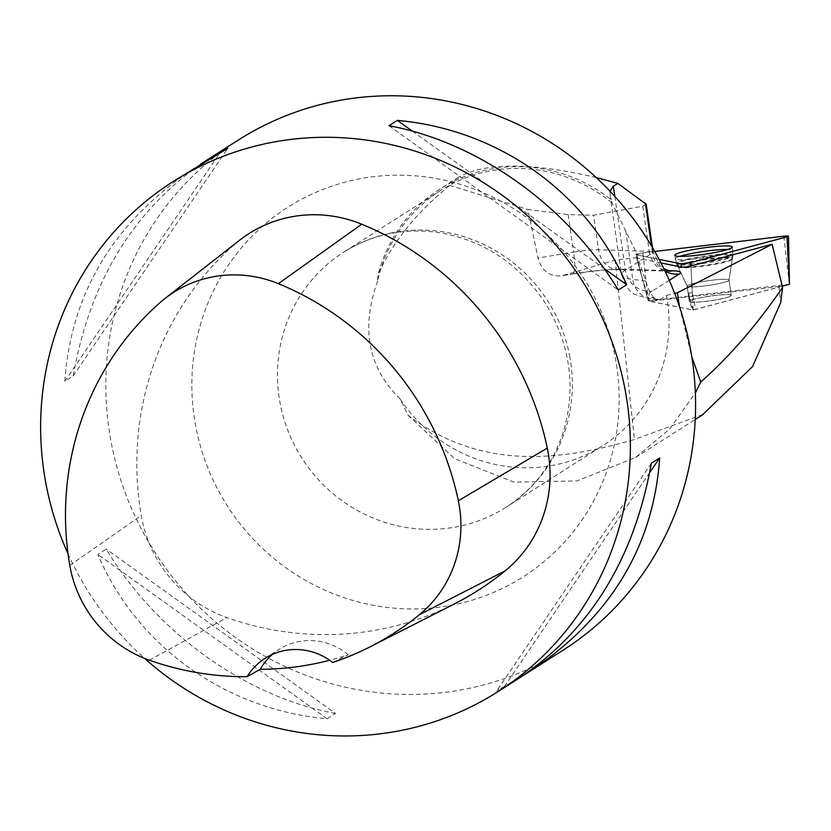 <?xml version="1.0" encoding="UTF-8"?>
<svg xmlns="http://www.w3.org/2000/svg" width="831" height="831" viewBox="0 0 831 831"><rect width="100%" height="100%" fill="white"/><g stroke="black" fill="none" stroke-linecap="round" stroke-linejoin="round"><path stroke-width="0.62" stroke-dasharray="4.16 3.12" d="M730.21 294.818A21.17 2.337 -8.2 0 0 706.838 296.553A21.17 2.337 -8.2 0 0 689.346 301.393A21.17 2.337 -8.2 0 0 710.63 300.697A21.17 2.337 -8.2 0 0 731.249 295.369A21.17 2.337 -8.2 0 0 730.21 294.818M782.137 286.196L693.023 309.994L648.315 300.936L789.419 284.233M635.985 254.712L642.851 252.873L654.714 251.471L642.851 252.873A6.004 0.665 -8.2 0 0 635.694 254.566A6.004 0.665 -8.2 0 0 635.985 254.712L659.087 259.397L635.985 254.712L648.325 300.936L635.694 254.566M660.946 262.939L636.878 258.057L642.747 280.068L649.759 301.3L782.335 286.144M642.747 280.068L637.19 257.548A5.578 0.613 -8.2 0 0 636.608 257.922A5.578 0.613 -8.2 0 0 636.878 258.057M637.19 257.548L615.075 260.165L634.437 439.464C562.577 460.239 482.177 471.696 408.083 415.261L400.095 398.901A151.18 145.892 -122.5 0 0 602.797 445.645A151.18 145.892 -122.5 0 0 666.514 295.379L660.416 299.243L657.498 299.929L651.681 299.139A24.192 22.416 97.7 0 0 658.339 298.963L660.416 299.243M563.906 275.331L572.123 273.97A24.192 4.519 -99.4 0 0 572.652 274.043L561.517 275.882L615.075 260.165M666.514 295.379L674.679 293.447M408.083 415.261L454.557 458.629L513.838 482.125L577.098 480.92L635.59 457.466L669.672 428.962L695.35 392.959M679.478 306.722L691.787 356.811M702.849 414.472L634.437 439.464M730.729 296.085A21.17 2.337 -8.2 0 0 731.259 295.441A21.17 2.337 -8.2 0 0 709.975 296.148A21.17 2.337 -8.2 0 0 689.356 301.476A21.17 2.337 -8.2 0 0 708.116 301.113A21.17 2.337 -8.2 0 0 730.729 296.085M782.158 286.259L695.692 309.392L691.891 309.838L649.759 301.3M693.21 309.973L690.935 266.013L692.306 292.595L695.692 309.392M778.792 286.03L780.714 302.526M612 202.92A151.18 145.892 -122.5 0 0 440.378 190.611A151.18 145.892 -122.5 0 0 377.627 281.117L377.866 275.3A152.696 147.347 -122.5 0 1 440.015 189.053A152.696 147.347 -122.5 0 1 611.367 199.876L612 202.92L635.559 251.149L648.679 289.572L653.187 297.207L657.498 299.929M596.211 177.533C531.414 162.398 485.564 162.284 458.65 177.18L449.727 185.417C415.905 213.068 391.952 243.026 377.866 275.3M610.047 191.244L610.079 194.911L611.367 199.876M377.627 281.117C360.644 328.463 368.133 367.728 400.095 398.901M646.227 204.322L642.747 206.213L593.542 215.219L568.186 214.647L527.893 209.443L538.01 258.015C541.687 270.792 549.53 276.744 561.517 275.882M449.727 185.417L527.893 209.443M239.64 240.201A128.504 124.006 -122.5 0 0 234.041 244.865A302.359 291.785 -122.5 0 0 141.27 515.521A128.504 124.006 -122.5 0 0 226.905 617.599A302.359 291.785 -122.5 0 0 454.806 603.69M332.691 662.473L348.199 654.714A294.839 284.524 57.5 0 1 329.689 660.25M68.028 553.81A302.359 291.785 -122.5 0 0 144.584 658.381M238.289 140.075A302.359 291.785 -122.5 0 0 111.271 442.83A302.359 291.785 -122.5 0 0 563.117 650.143M335.527 713.465C245.685 696.773 157.049 633.253 106.212 549.146L97.861 554.464C136.762 646.175 225.398 709.695 327.175 718.794L335.527 713.465L106.212 549.146M194.111 168.205C114.169 221.586 71.071 292.616 64.818 381.294L73.18 375.976C89.623 283.142 131.973 212.622 200.229 164.403M524.278 674.782L496.782 690.831L518.949 678.273M348.199 654.714A60.476 58.357 -122.5 0 0 279.102 649.416A60.476 58.357 -122.5 0 0 272.412 654.413M649.717 472.579L505.134 685.502M651.327 463.22L496.782 690.831M412.384 131.173L604.147 268.59M388.981 125.72L618.295 290.04M73.18 375.976L227.736 148.365M64.818 381.294L219.374 153.683M327.175 718.794L97.861 554.464M692.306 292.595L688.504 293.042L691.891 309.838M679.779 256.364A28.649 3.158 -8.2 0 0 676.361 257.797A28.649 3.158 -8.2 0 0 675.645 258.68A28.649 3.158 -8.2 0 0 704.449 257.714A28.649 3.158 -8.2 0 0 732.35 250.515A28.649 3.158 -8.2 0 0 727.738 249.466M648.44 300.905L642.851 252.873M783.778 236.201L789.367 284.233M693.023 309.994L688.504 293.042M678.023 264.829A28.431 3.137 171.8 0 1 676.642 264.113A28.431 3.137 171.8 0 1 704.335 256.935A28.431 3.137 171.8 0 1 732.932 256.021A28.431 3.137 171.8 0 1 709.321 262.523A28.431 3.137 171.8 0 1 678.023 264.829M679.062 266.886A27.662 3.054 -8.2 0 0 708.594 264.798A27.662 3.054 -8.2 0 0 732.433 258.534A27.662 3.054 -8.2 0 0 704.657 259.21A27.662 3.054 -8.2 0 0 677.826 266.387A27.662 3.054 -8.2 0 0 679.062 266.886M688.182 286.643A21.17 2.337 171.8 0 1 687.144 286.093A21.17 2.337 171.8 0 1 704.636 281.242A21.17 2.337 171.8 0 1 728.008 279.517A21.17 2.337 171.8 0 1 729.047 280.068A21.17 2.337 171.8 0 1 711.554 284.919A21.17 2.337 171.8 0 1 688.182 286.643M572.123 273.97A48.375 5.339 171.8 0 1 621.993 269.223L667.895 270.636M669.256 280.338L652.158 291.162A130.02 14.345 -8.2 0 0 658.339 298.963M569.63 355.834A151.18 145.892 57.5 0 1 506.121 507.211A151.18 145.892 57.5 0 1 280.192 403.554A151.18 145.892 57.5 0 1 343.702 252.177A151.18 145.892 57.5 0 1 569.63 355.834M568.186 214.647L573.577 252.125L538.01 258.015M621.993 269.223A24.192 20.349 -88.2 0 1 617.828 269.608C607.773 269.431 592.721 270.916 572.652 274.043A24.192 4.519 -99.4 0 0 573.577 252.125A24.192 2.67 -8.2 0 1 598.507 249.747L593.542 215.219M159.76 302.848L234.041 244.865M69.783 565.35L141.27 515.521M149.341 660.188L226.905 617.599M195.794 426.635A219.062 211.406 57.5 0 1 474.968 189.343A219.062 211.406 57.5 0 1 545.718 560.198A219.062 211.406 57.5 0 1 195.794 426.635M645.76 281.096L632.734 279.33L625.618 229.907M610.068 194.911L621.557 274.729A154.202 17.004 171.8 0 0 632.734 279.33A24.192 22.416 97.7 0 0 651.681 299.139C632.079 293.644 630.178 296.625 621.557 274.729A154.202 17.004 171.8 0 1 625.4 270.075L652.512 252.915L651.514 245.986M614.795 196.376L625.4 270.075A24.192 23.341 57.7 0 0 652.158 291.162M642.747 206.213L649.24 251.305L598.507 249.747A24.192 20.349 -88.2 0 0 617.828 269.608L668.56 271.166A24.192 20.349 -88.2 0 1 649.24 251.305A24.192 2.67 -8.2 0 1 653.114 252.188L652.449 247.565M665.008 271.114A24.192 23.341 57.7 0 1 652.512 252.915A24.192 2.67 -8.2 0 0 653.114 252.188L660.094 265.785L663.834 268.683M669.724 271.155A24.192 20.349 -88.2 0 1 668.56 271.166M728.517 280.701A21.17 2.337 -8.2 0 0 729.047 280.068A21.17 2.337 -8.2 0 0 707.763 280.774A21.17 2.337 -8.2 0 0 687.144 286.093A21.17 2.337 -8.2 0 0 705.903 285.739A21.17 2.337 -8.2 0 0 728.517 280.701M677.213 262.347A28.441 3.137 -8.2 0 0 676.507 263.219A28.441 3.137 -8.2 0 0 701.78 262.721A28.441 3.137 -8.2 0 0 732.101 255.969A28.441 3.137 -8.2 0 0 732.807 255.117A28.441 3.137 -8.2 0 0 707.669 255.574A28.441 3.137 -8.2 0 0 677.213 262.347M731.467 259.823A27.236 3.002 171.8 0 1 703.338 266.169A27.236 3.002 171.8 0 1 678.335 266.959A27.236 3.002 171.8 0 1 704.761 259.906A27.236 3.002 171.8 0 1 732.111 259.22A27.236 3.002 171.8 0 1 731.467 259.823M731.249 295.369L729.047 280.068L732.932 256.021L732.277 247.046M689.346 301.393L687.144 286.093L676.642 264.113L674.741 255.325M635.59 457.466L695.225 419.489M458.65 177.18L440.015 189.053M440.378 190.611L343.702 252.177C371.956 234.467 403.284 227.871 437.688 232.389C483.04 239.733 519.063 263.531 545.759 303.772C570.367 345.031 576.278 387.589 563.48 431.434C552.927 464.041 533.803 489.303 506.121 507.211L602.797 445.645M265.058 658.36L279.102 649.416M640.41 271.924L636.608 257.922M675.645 258.68L676.507 263.219L687.144 286.093L689.356 301.476M732.35 250.515L732.807 255.117L729.047 280.068L731.259 295.441"/><path stroke-width="1.25" d="M786.967 236.845A6.004 0.665 -8.2 0 0 788.494 236.181A6.004 0.665 -8.2 0 0 783.778 236.201L654.714 251.471L783.778 236.201L786.967 236.845L690.748 262.575L680.682 263.77L659.087 259.397L680.682 263.77A6.004 0.665 -8.2 0 0 690.748 262.575L786.967 236.845L789.45 284.233L782.137 286.196M730.854 246.267A29.064 3.21 -8.2 0 0 698.642 248.656A29.064 3.21 -8.2 0 0 674.741 255.325A29.064 3.21 -8.2 0 0 676.154 256.052A29.064 3.21 -8.2 0 0 708.137 253.704A29.064 3.21 -8.2 0 0 732.277 247.046A29.064 3.21 -8.2 0 0 730.854 246.267M674.679 293.447L677.41 292.803L772.113 244.304L690.935 266.013A5.578 0.613 -8.2 0 1 681.576 267.115L660.946 262.939M695.35 392.959L700.772 381.99L691.787 356.811M677.41 292.803L679.478 306.722M772.113 244.304L782.542 287.484C756.553 325.337 729.296 356.831 700.772 381.99M782.542 287.484L780.714 302.526L752.616 366.523L702.849 414.472M596.211 177.533L617.848 183.391L613.34 186.258L610.047 191.244M617.848 183.391L646.227 204.322M247.129 676.663A60.476 58.357 -122.5 0 1 265.058 658.36A60.476 58.357 -122.5 0 1 332.691 662.473A293.25 282.987 -122.5 0 0 370.377 646.695L454.806 603.69A302.359 291.785 -122.5 0 0 505.227 570.793A128.504 124.006 -122.5 0 0 547.286 448.075A302.359 291.785 -122.5 0 0 361.734 224.214A128.504 124.006 -122.5 0 0 239.64 240.201L164.964 298.516A119.394 115.208 -122.5 0 0 159.76 302.848A293.25 282.987 -122.5 0 0 69.783 565.35A119.394 115.208 -122.5 0 0 149.341 660.188A293.25 282.987 -122.5 0 0 247.129 676.663L260.238 669.308A294.839 284.524 57.5 0 0 329.689 660.25M370.377 646.695A293.25 282.987 -122.5 0 0 419.271 614.795A119.394 115.208 -122.5 0 0 458.348 500.781A293.25 282.987 -122.5 0 0 278.395 283.672A119.394 115.208 -122.5 0 0 164.964 298.516M144.584 658.381A302.359 291.785 -122.5 0 0 497.925 691.662A302.359 291.785 -122.5 0 0 624.943 388.908A302.359 291.785 -122.5 0 0 173.087 181.594A302.359 291.785 -122.5 0 0 68.028 553.81M497.925 691.662L518.949 678.273C590.145 630.469 634.271 558.775 651.327 463.22L659.689 457.891C653.446 546.569 610.349 617.599 530.396 670.991L563.117 650.143A302.359 291.785 -122.5 0 0 690.145 347.389A302.359 291.785 -122.5 0 0 238.289 140.075L205.558 160.913L227.736 148.365L173.087 181.594M200.229 164.403L205.558 160.913M397.343 120.402C499.109 129.491 587.746 193.01 626.657 284.721L618.295 290.04C567.459 205.932 478.822 142.413 388.981 125.72L397.343 120.402L412.384 131.173M530.396 670.991L524.278 674.782M272.412 654.413A60.476 58.357 -122.5 0 0 260.238 669.308M659.689 457.891L649.717 472.579M604.147 268.59L626.657 284.721M727.738 249.466A28.649 3.158 -8.2 0 0 679.779 256.364M690.748 262.575L690.935 266.013M681.576 267.115L680.682 263.77M667.895 270.636L672.726 270.781A48.375 5.339 171.8 0 1 679.28 274.001L669.256 280.338M278.395 283.672L361.734 224.214M458.348 500.781L547.286 448.075M419.271 614.795L505.227 570.793M613.34 186.258L614.795 196.376M651.514 245.986L645.365 203.231M672.726 270.781A24.192 20.349 -88.2 0 1 669.724 271.155M679.28 274.001A24.192 23.341 57.7 0 1 665.008 271.114M789.45 284.233L788.494 236.181M695.225 419.489L702.922 414.586M652.449 247.565L646.165 203.886M663.834 268.683L670.305 271.27L668.56 271.166"/></g></svg>
